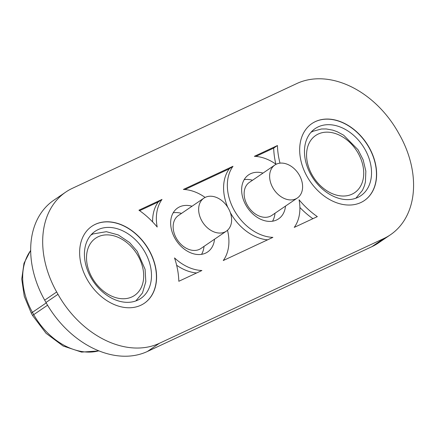 <?xml version="1.0" encoding="UTF-8"?>
<svg xmlns="http://www.w3.org/2000/svg" width="435" height="435" viewBox="0 0 435 435"><rect width="100%" height="100%" fill="white"/><g stroke="black" fill="none" stroke-linecap="round" stroke-linejoin="round"><path stroke-width="0.65" d="M299.421 175.294A19.961 14.6 55.7 0 0 274.871 165.012A19.961 14.6 55.7 0 0 272.805 187.719A19.961 14.6 55.7 0 0 297.361 198.001A19.961 14.6 55.7 0 0 299.421 175.294M274.871 165.012L249.375 182.395A19.961 14.6 55.7 0 0 247.308 205.102A19.961 14.6 55.7 0 0 271.864 215.379L297.361 198.001M228.44 208.43A19.961 14.6 55.7 0 0 203.89 198.148A19.961 14.6 55.7 0 0 201.824 220.855A19.961 14.6 55.7 0 0 226.379 231.132A19.961 14.6 55.7 0 0 228.44 208.43M203.89 198.148L178.393 215.532A19.961 14.6 55.7 0 0 176.327 238.233A19.961 14.6 55.7 0 0 200.883 248.516L226.379 231.132M98.158 229.593A40.591 29.683 -124.3 0 1 143.795 250.168A40.591 29.683 -124.3 0 1 140.82 298.41A40.591 29.683 -124.3 0 1 137.754 300.15A40.591 29.683 -124.3 0 1 92.117 279.574A40.591 29.683 -124.3 0 1 95.091 231.333A40.591 29.683 -124.3 0 1 98.158 229.593M318.197 126.873A40.591 29.683 -124.3 0 1 363.839 147.449A40.591 29.683 -124.3 0 1 360.86 195.69A40.591 29.683 -124.3 0 1 357.798 197.436A40.591 29.683 -124.3 0 1 312.156 176.855A40.591 29.683 -124.3 0 1 315.136 128.619A40.591 29.683 -124.3 0 1 318.197 126.873M87.054 279.265A46.578 34.066 55.7 0 0 144.344 303.255A46.578 34.066 55.7 0 0 149.161 250.272A46.578 34.066 55.7 0 0 91.872 226.287A46.578 34.066 55.7 0 0 87.054 279.265M144.268 303.304A46.578 34.066 55.7 0 0 149.009 250.375A46.578 34.066 55.7 0 0 91.796 226.336M307.094 176.545A46.578 34.066 55.7 0 0 364.383 200.535A46.578 34.066 55.7 0 0 369.201 147.552A46.578 34.066 55.7 0 0 311.911 123.567A46.578 34.066 55.7 0 0 307.094 176.545M364.307 200.584A46.578 34.066 55.7 0 0 369.054 147.655A46.578 34.066 55.7 0 0 311.835 123.616M227.494 230.256A43.913 32.119 -124.3 0 1 223.264 260.532L272.881 237.369A43.913 32.119 -124.3 0 1 234.34 210.513A43.913 32.119 -124.3 0 1 232.991 166.284L183.374 189.448A43.913 32.119 -124.3 0 1 205.113 197.43M192.031 206.233A26.617 19.466 55.7 0 0 177.643 207.984A26.617 19.466 55.7 0 0 174.892 238.26A26.617 19.466 55.7 0 0 207.631 251.968A26.617 19.466 55.7 0 0 214.52 239.217M201.557 254.344A26.617 19.466 55.7 0 0 204.02 246.373M263.012 173.097A26.617 19.466 55.7 0 0 248.624 174.854A26.617 19.466 55.7 0 0 245.873 205.124A26.617 19.466 55.7 0 0 278.612 218.832A26.617 19.466 55.7 0 0 285.501 206.081M272.538 221.208A26.617 19.466 55.7 0 0 275.002 213.242M280.01 163.152A72.15 52.765 -124.3 0 1 277.438 145.54L254.355 156.317A43.913 32.119 -124.3 0 1 276.094 164.294M299.062 199.79A43.913 32.119 -124.3 0 1 294.245 227.396L317.327 216.625A72.15 52.765 -124.3 0 1 299.062 199.79M174.527 257.922A72.15 52.765 -124.3 0 1 178.818 281.282L201.9 270.505A43.913 32.119 -124.3 0 1 174.527 257.922M157.193 227.026A43.913 32.119 -124.3 0 1 162.01 199.42L138.928 210.197A72.15 52.765 -124.3 0 1 157.193 227.026M57.98 294.299L56.68 291.983A87.832 64.233 -124.3 0 1 65.767 192.08A87.832 64.233 -124.3 0 1 72.395 188.306L296.877 83.515A87.832 64.233 -124.3 0 1 398.275 132.523L399.575 134.834A87.832 64.233 -124.3 0 1 390.489 234.742A87.832 64.233 -124.3 0 1 383.855 238.516L159.379 343.307A87.832 64.233 -124.3 0 1 57.98 294.299L45.979 302.477A87.832 64.233 55.7 0 0 147.383 351.485L371.86 246.694A87.832 64.233 55.7 0 0 378.493 242.92L390.489 234.742M65.767 192.08L53.766 200.258A87.832 64.233 55.7 0 0 44.68 300.166L45.979 302.477M252.512 180.253A26.617 19.466 55.7 0 0 244.198 179.633M181.531 213.389A26.617 19.466 55.7 0 0 173.217 212.769M312.885 218.696A72.15 52.765 -124.3 0 1 299.889 207.468M152.62 221.91A43.913 32.119 -124.3 0 1 158.258 201.976L162.01 199.42M158.258 201.976L139.619 210.681M196.62 272.973A43.913 32.119 -124.3 0 1 176.643 265.247M275.866 164.131A72.15 52.765 -124.3 0 1 273.686 148.096L277.438 145.54M273.686 148.096L255.889 156.404M227.717 207.212A43.913 32.119 -124.3 0 1 229.24 168.845L184.908 189.54M229.24 168.845L232.991 166.284M267.601 239.837A43.913 32.119 -124.3 0 1 230.332 212.606M371.86 246.694L383.855 238.516M159.379 343.307L147.383 351.485M56.68 291.983L44.68 300.166M30.684 250.506A61.215 44.772 55.7 0 0 32.429 312.33L33.729 314.641L47.562 305.212M46.23 302.923L32.429 312.33A5.323 0.43 150.7 0 0 31.336 313.276L32.636 315.592A5.323 0.43 -29.3 0 1 33.729 314.641A61.215 44.772 55.7 0 0 98.805 350.838M318.273 134.018A34.599 25.306 -124.3 0 1 358.217 153.327A34.599 25.306 -124.3 0 1 352.024 194.173A34.599 25.306 -124.3 0 1 312.08 174.865A34.599 25.306 -124.3 0 1 318.273 134.018M98.228 236.738A34.599 25.306 -124.3 0 1 138.178 256.046A34.599 25.306 -124.3 0 1 131.984 296.887A34.599 25.306 -124.3 0 1 92.035 277.584A34.599 25.306 -124.3 0 1 98.228 236.738M30.684 250.299L23.99 263.284L21.75 279.085L24.268 296.289L31.336 313.276M32.636 315.592L46.028 333.275L63.108 345.999L81.568 352.1L99.001 350.914M355.873 198.224L362.491 190.307L364.47 185.647L365.433 181.901L365.846 171.145L363.138 159.814L358.021 149.738L343.634 135.182L337.103 131.674L332.851 130.163L326.255 128.956L321.476 128.988L313.021 131.245L310.954 132.332M135.834 300.944L142.479 292.972L145.823 281.679L145.083 269.303L137.226 251.338L129.565 242.54L118.276 234.938L106.368 231.686L92.976 233.959L90.915 235.052"/></g></svg>
